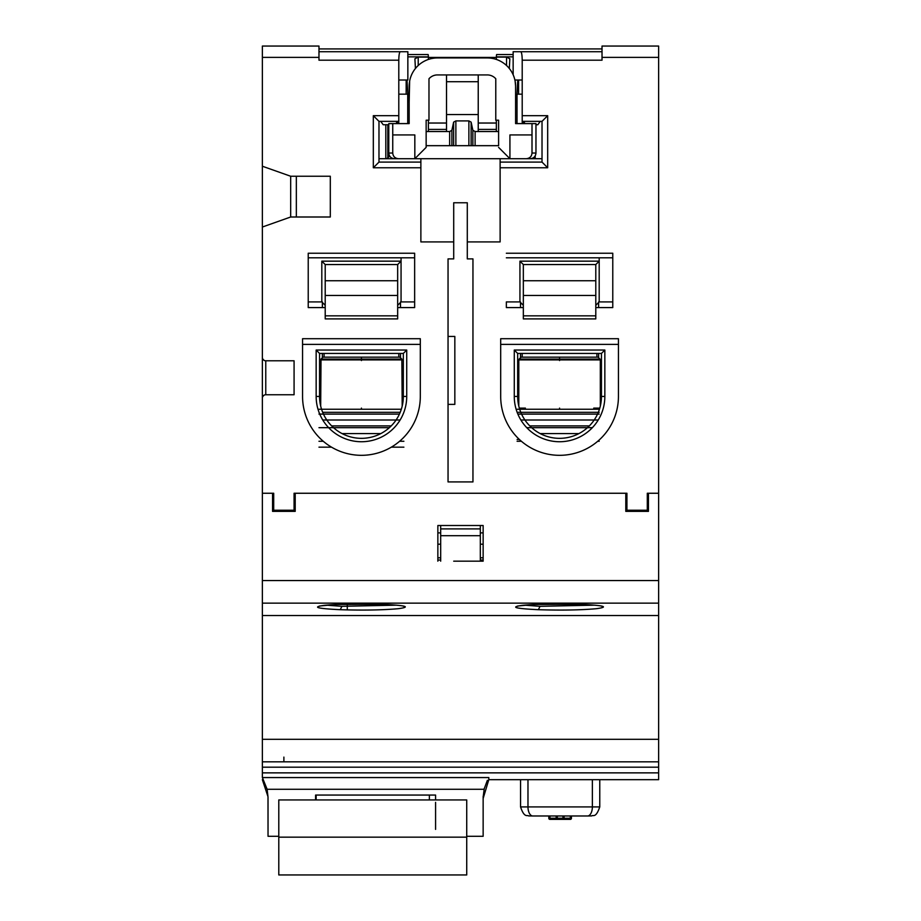 <?xml version="1.0" encoding="UTF-8"?>
<svg xmlns="http://www.w3.org/2000/svg" width="921" height="921" viewBox="0 0 921 921"><rect width="100%" height="100%" fill="white"/><g stroke="black" fill="none" stroke-linecap="round" stroke-linejoin="round"><path stroke-width="1.38" d="M294.075 511.362L294.075 493.253L626.925 493.253L626.925 510.234L647.302 510.234L626.925 510.234L626.925 511.362L626.925 507.172L625.796 507.172M598.615 301.973L598.615 307.579M520.503 301.961L520.503 307.579M523.335 315.834L595.795 315.834M523.335 280.744L595.795 280.744M540.178 433.584L578.952 433.584M520.883 419.999L598.247 419.999M517.107 409.246L599.456 409.246M522.552 357.164L521.067 357.164L519.133 359.098L598.017 359.098M526.064 357.164L532.465 357.164M570.606 357.164L587.828 357.164M596.739 357.164L598.051 357.164L599.985 359.098L600.308 359.892L598.328 359.892M600.319 378.439A3.396 3.396 6 0 0 601.448 378.853M517.671 378.853A3.396 3.396 6 0 0 518.799 378.439M596.923 353.434L596.923 357.164L598.615 357.164L598.615 353.434M522.195 357.164L596.923 357.164L522.195 357.164L522.195 353.434L522.195 357.164L520.503 357.164L520.503 353.434M295.204 507.172L294.075 507.172L295.204 507.172M400.497 301.973L400.497 307.579M322.373 301.961L322.373 307.579M325.205 315.834L397.665 315.834L325.205 315.834M325.205 280.744L397.665 280.744M318.977 447.169L331.548 447.169M391.333 447.169L403.893 447.169M342.048 433.584L380.822 433.584M322.753 419.999L400.117 419.999M318.977 409.246L401.326 409.246L321.544 409.246L361.435 409.246L361.435 408.107C308.857 408.107 308.857 408.107 361.435 408.107C414.013 408.107 414.013 408.107 361.435 408.107M324.422 357.164L322.937 357.164L321.003 359.098L401.855 359.098L402.189 406.138M327.945 357.164L389.698 357.164M398.609 357.164L399.933 357.164L401.855 359.098M402.189 378.439A3.396 3.396 99.8 0 0 403.329 378.853M319.552 378.853A3.396 3.396 99.8 0 0 320.681 378.439M400.497 353.434L400.497 357.164L324.077 357.164L324.077 353.434L324.077 357.164L322.373 357.164L322.373 353.434M387.407 357.164L375.008 357.164M361.435 358.292L361.435 359.892L320.681 359.892L402.189 359.892L361.435 359.892M350.256 357.164L336.257 357.164M324.077 357.164L398.793 357.164L398.793 353.434M428.392 129.401L446.524 129.401M478.229 129.401L496.35 129.401M496.35 123.034L478.229 123.034M446.524 123.034L428.392 123.034M330.305 176.245L330.305 216.999L330.305 176.245L290.679 176.245L262.37 166.229L262.37 57.367L318.977 57.367L318.977 46.05L262.37 46.05L262.37 119.638M389.18 156.582L389.18 155.096L389.18 156.582L386.751 158.7M533.063 157.986L534.249 158.7M262.37 464.944L262.37 603.14L262.37 580.552L658.63 580.552L658.63 779.684L488.809 779.684L483.145 798.461L483.145 796.308M330.305 216.999L290.679 216.999L290.679 176.245L262.37 166.229L262.37 357.394A3.396 3.396 90 0 0 265.766 360.79L294.075 360.79L294.075 394.752L265.766 394.752A3.396 3.396 90 0 0 262.37 398.148L262.37 493.253L273.698 493.253L262.37 493.253L262.37 414.462M262.37 94.736L262.37 106.053M658.63 46.05L602.023 46.05L602.023 60.199L602.023 46.05L658.63 46.05L658.63 580.552M387.822 158.044L387.822 124.738L388.789 124.738L383.194 124.738L380.718 121.342M378.98 158.7L500.126 158.7L500.126 162.096L542.02 162.096L542.02 158.7L500.126 158.7L500.126 241.912L500.126 167.76L547.673 167.76L547.673 115.678L522.207 115.678L522.207 60.199C522.115 55.018 521.62 52.186 520.722 51.714L602.023 51.714L602.023 48.997M540.282 121.342L537.806 124.738L535.964 124.738M262.37 85.676L262.37 126.43L262.37 85.676M318.977 57.367L318.977 60.199L398.793 60.199L398.793 115.678L373.327 115.678L373.327 167.76L420.874 167.76L420.874 241.912L453.708 241.912L453.708 258.893L448.043 258.893L448.043 481.925L472.957 481.925L472.957 258.893L467.292 258.893L467.292 241.912L500.126 241.912M290.679 216.999L262.37 227.026L290.679 216.999M273.698 511.362L273.698 510.234L294.075 510.234L273.698 510.234L273.698 493.253M647.302 511.362L647.302 493.253L658.63 493.253L648.442 493.253L648.442 511.362L625.796 511.362L625.796 493.253L295.204 493.253L295.204 511.362L272.558 511.362L272.558 493.253M308.224 253.229L308.224 307.579L325.205 307.579L325.205 318.896L397.665 318.896L397.665 307.579L414.646 307.579L414.646 253.229L308.224 253.229L308.224 301.915L321.809 301.915L325.205 305.312L325.205 307.579M599.191 257.811L599.191 261.161L519.939 261.161L523.335 264.557L595.795 264.557L595.795 305.312L595.795 264.557L599.191 261.161L599.191 301.915L595.795 305.312L595.795 318.896L523.335 318.896L523.335 305.312L519.939 301.915L506.354 301.915L506.354 307.579L523.335 307.579M506.354 301.915L506.354 307.579M618.44 344.373L618.44 338.709L500.69 338.709L500.69 396.456A58.875 58.875 -90 0 0 559.565 455.319A58.875 58.875 -90 0 0 618.44 396.456L618.44 344.373L500.69 344.373L500.69 396.456M420.31 344.373L420.31 338.709L302.56 338.709L302.56 396.456A58.875 58.875 -90 0 0 361.435 455.319A58.875 58.875 -90 0 0 420.31 396.456L420.31 344.373L302.56 344.373L302.56 396.456M262.842 396.433L263.97 395.27M262.819 359.063L263.982 360.272M262.37 357.394L262.37 398.148L262.37 357.394M396.537 123.598L396.537 122.539L398.793 122.332L398.793 121.342L378.98 121.342L378.98 162.096L420.874 162.096L420.874 158.7M420.874 167.76L420.874 162.096M467.292 241.912L467.292 202.758L453.708 202.758L453.708 241.912M500.126 167.76L500.126 162.096M547.673 115.678L542.02 121.342L542.02 158.7M524.463 123.598L524.463 122.539L522.207 122.332L522.207 121.342L542.02 121.342L542.02 162.096L547.673 167.76M373.327 167.76L378.98 162.096M373.327 115.678L378.98 121.342M398.793 121.342L398.793 115.678M398.793 80.012L407.853 80.012L407.853 51.714L318.977 51.714L318.977 60.199M398.793 60.199C398.885 55.018 399.38 52.186 400.278 51.714M294.075 360.79L294.075 394.752M513.147 74.739L513.147 51.714L520.722 51.714M514.897 80.012L522.207 80.012M522.207 121.342L522.207 115.678M467.292 202.758L467.292 258.893M472.957 481.925L472.957 258.893M308.224 307.579L308.224 301.915M397.665 307.579L397.665 305.312L401.061 301.915L414.646 301.915M506.354 253.229L612.776 253.229L612.776 307.579L595.795 307.579M500.69 338.709L500.69 344.373M302.56 338.709L302.56 344.373M599.191 353.434L601.448 353.434L601.448 396.456L601.448 353.434L517.671 353.434L514.275 350.038L604.844 350.038L601.448 353.434L601.448 396.456L604.844 396.456L604.844 350.038M316.156 493.253L321.809 493.253M296.159 493.253L296.907 493.253M316.156 350.038L406.725 350.038L403.329 353.434L403.329 396.456L406.725 396.456A45.29 45.29 -90 0 1 362.978 441.712A45.29 45.29 -90 0 1 316.156 396.456L316.156 350.038L319.552 353.434L403.329 353.434L403.329 396.456A41.894 41.894 -90 0 1 362.862 438.315A41.894 41.894 -90 0 1 319.552 396.456L319.575 353.434M440.687 525.511L440.687 561.177M480.313 525.511L480.313 561.177M296.343 176.245L296.343 216.999M448.043 336.441L454.836 336.441L454.836 404.377L448.043 404.377M308.224 257.811L414.646 257.811M401.061 257.811L401.061 261.161L397.665 264.557L397.665 305.312L397.665 264.557L325.205 264.557L325.205 305.312L325.205 264.557L321.809 261.161L321.809 301.915M599.191 301.915L612.776 301.915M523.335 264.557L523.335 305.312L523.335 264.557M506.354 257.811L612.776 257.811M604.844 396.456A45.29 45.29 -90 0 1 561.096 441.712A45.29 45.29 -90 0 1 514.275 396.456L517.671 396.456A41.894 41.894 90 0 0 560.981 438.315A41.894 41.894 90 0 0 601.448 396.456M626.925 511.362L626.925 507.172M480.313 535.7L440.687 535.7M480.313 528.907L440.687 528.907M440.687 544.196L437.855 544.196M517.671 396.456L517.671 353.434L517.671 396.456M316.156 799.946L316.156 795.065M429.37 795.065L429.37 799.946M564.089 815.983L532.787 815.983L587.552 815.983L564.089 815.983L564.089 818.239L561.833 819.379L562.961 818.239L564.089 818.239L561.833 819.379L558.425 819.379L557.297 818.239L558.425 819.379L549.918 819.379M556.169 815.983L556.169 818.239L557.297 818.239L557.297 815.983L557.297 818.239L558.425 819.379L549.941 819.379A1.128 1.128 -179.4 0 1 548.812 818.239L548.812 818.239A1.128 1.128 0 0 0 549.941 819.379L549.941 818.239L548.812 818.239L548.812 815.983L548.812 818.239L548.812 815.983L532.787 815.983A9.06 4.824 -90 0 1 527.975 806.923L527.975 779.684M562.961 815.983L562.961 818.239L557.297 818.239M562.213 819.31L570.318 819.379A1.128 1.094 -90 0 1 570.318 819.379L570.318 818.239L570.318 819.379L571.446 818.239L571.446 815.983L587.552 815.983A9.06 4.824 -90 0 0 592.364 806.923L592.364 779.684M557.32 818.458L557.723 819.126M570.617 818.239L571.446 818.239A1.128 1.128 0.6 0 1 570.318 819.379L558.425 819.379L556.169 818.239L549.941 818.239L549.941 815.983M435.587 795.065L435.587 799.946L435.587 795.065L315.581 795.065L315.581 799.946M262.37 603.14L262.37 777.554C262.37 780.398 262.37 780.398 262.37 777.554L262.37 603.14L658.63 603.14M262.37 493.253L262.37 580.552M453.708 561.177L483.145 561.177L483.145 525.511L483.145 561.177L483.145 525.511L437.855 525.511L437.855 561.177L437.855 525.511M647.302 493.253L648.442 493.253L648.442 511.362L625.796 511.362M347.286 609.863L347.286 604.084M435.587 829.384L435.587 802.329M484.285 788.33L483.145 797.241L483.145 836.291L466.728 836.291M488.809 779.684L488.809 777.554L262.37 777.554L267.125 789.285L268.034 797.241L268.034 836.291L267.988 796.665L262.37 779.684M437.855 557.815L440.687 557.815M480.313 557.815L483.145 557.815M262.37 772.869L658.63 772.869M262.37 767.193L658.63 767.193M262.37 615.527L658.63 615.527M272.558 511.362L295.204 511.362L295.204 493.253M483.145 561.177L467.292 561.177M267.125 789.285L484.043 789.285L487.382 780.317M502.613 493.253L500.126 493.253M437.855 532.879L440.687 532.879M480.313 532.879L483.145 532.879M326.195 605.155L341.898 606.317L396.675 605.155M524.325 605.155L540.017 606.317L594.805 605.155M480.313 544.196L483.145 544.196M440.687 560.049L437.855 560.049L440.687 560.049M483.145 560.049L480.313 560.049M466.728 799.946L278.787 799.946L278.787 874.95L466.728 874.95L466.728 799.946M471.126 122.136L468.881 120.916L468.881 145.679L498.606 145.679L498.606 131.53L475.109 131.53L472.864 130.298L471.126 122.136L471.126 145.679M426.147 145.679L453.627 145.679L453.627 122.136L451.877 130.298L449.644 131.53L446.524 131.53L446.524 114.549L478.229 114.549L478.229 131.53M468.881 145.679L453.627 145.679M468.881 120.916L455.872 120.916L453.627 122.136M498.606 145.679L498.606 120.202L495.774 120.202L495.774 78.757A11.317 11.317 90 0 0 487.278 74.923L437.463 74.923A11.317 11.317 90 0 0 428.979 78.757L428.979 120.202L426.147 120.202L426.147 147.383L414.83 158.7L398.413 158.7C394.948 158.343 393.06 156.455 392.749 153.036L392.749 134.927L392.749 153.036L388.789 153.036C389.123 156.478 391.011 158.366 394.453 158.7M509.923 134.927L509.923 158.7L414.83 158.7L414.83 134.927L392.749 134.927L392.749 123.598L409.166 123.598L409.166 86.24A28.309 28.309 -90 0 1 437.463 57.942L487.278 57.942A28.309 28.309 -90 0 1 515.587 86.24L515.587 123.598L535.964 123.598L535.964 153.036L532.004 153.036C531.693 156.455 529.805 158.343 526.34 158.7L509.923 158.7L498.606 147.383L509.923 158.7L509.923 134.927L532.004 134.927L532.004 153.036M426.147 131.53L446.524 131.53M446.524 74.923L446.524 125.866L446.524 81.716L478.229 81.716L478.229 74.923M446.524 119.672L446.524 117.197M478.229 114.549L478.229 81.716M515.115 81.083L515.587 85.975M515.587 102.093L516.451 102.093L516.704 99.79L517.763 80.012M409.638 81.083L409.166 102.093L408.302 102.093L406.99 80.012M496.35 131.53L496.35 120.202M496.361 59.428L496.373 56.849A22.645 0.587 -90 0 1 496.626 54.546L513.147 54.546M506.538 65.495L506.538 57.102L496.361 57.102M522.207 94.161L517.026 94.161L517.026 123.598M518.592 80.012L518.592 94.161M509.325 68.488L509.843 58.771L506.538 57.102M409.166 102.093L409.166 123.598M428.392 59.428L428.38 56.849A22.645 0.587 -90 0 0 428.127 54.546L407.853 54.546M428.392 131.53L428.392 120.202M530.151 157.226L528.873 158.101M394.602 157.226L395.892 158.101M418.215 65.495L418.215 57.102L428.392 57.102M406.161 80.012L406.161 94.161M398.793 94.161L407.727 94.161L407.727 123.598M415.429 68.488L414.899 58.771L418.215 57.102M396.767 122.516L396.767 123.598M388.789 153.036L388.789 123.598L392.749 123.598L392.749 134.927M532.004 134.927L532.004 123.598M626.925 503.775L625.796 503.775M523.335 295.457L595.795 295.457M599.191 441.263L597.752 441.263M521.378 441.263L517.107 441.263M517.107 439.49L519.398 439.49M592.364 427.678L526.766 427.678M529.782 425.905L589.348 425.905M599.191 414.093L517.855 414.093M517.153 412.32L599.191 412.32M559.565 409.246L559.565 408.107C506.976 408.107 506.976 408.107 559.565 408.107C612.143 408.107 612.143 408.107 559.565 408.107M519.329 408.107L525.396 408.107M593.734 408.107L599.801 408.107M559.565 359.892L518.799 359.892L600.319 359.892L559.565 359.892L559.565 358.292M521.113 359.098L519.145 359.098L518.811 359.892L518.799 406.115M559.565 359.432L559.565 360.56M294.075 503.775L295.204 503.775M325.205 295.457L397.665 295.457M403.893 441.263L399.622 441.263M323.248 441.263L318.977 441.263M389.364 427.678L318.977 427.678M331.652 425.905L391.218 425.905M399.438 414.093L318.977 414.093M322.672 412.32L400.209 412.32M401.326 409.246L325.194 409.246M331.997 359.098L322.983 359.098M399.887 359.098L390.872 359.098M361.435 359.432L361.435 360.56M428.392 57.413L496.361 57.413M385.818 158.7L385.818 124.738M535.182 155.902L535.182 158.7M602.023 57.367L658.63 57.367M602.023 60.199L522.207 60.199M265.766 360.79L265.766 394.752M401.061 301.915L401.061 261.161L321.809 261.161M519.939 261.161L519.939 301.915M514.275 396.456L514.275 350.038M406.725 396.456L406.725 350.038M403.329 396.456L403.329 353.434M319.552 396.456L316.156 396.456M532.787 815.983L528.573 815.914C527.365 814.671 524.394 818.458 520.561 806.923L599.767 806.923L599.767 779.684M587.552 815.983L591.754 815.914C593.101 814.521 595.703 818.723 599.767 806.923M570.318 815.983L570.318 818.239L564.089 818.239M570.318 819.379A1.128 1.128 0 0 0 571.446 818.251L570.318 818.239M283.887 757.108L283.887 760.873M262.37 761.828L658.63 761.828M262.37 739.298L658.63 739.298M340.263 609.702C363.335 610.416 382.664 610.082 398.263 608.7C411.365 606.916 406.149 605.442 382.606 604.291C359.535 603.577 340.206 603.911 324.595 605.293C311.505 607.077 316.72 608.551 340.263 609.702L341.898 606.317M580.725 604.291C557.666 603.577 538.325 603.911 522.725 605.293C509.624 607.077 514.851 608.551 538.394 609.702C561.453 610.416 580.794 610.082 596.394 608.7C609.495 606.904 604.268 605.442 580.725 604.291L533.72 604.498L517.66 606.018M580.472 604.28L580.598 604.291C603.117 605.35 602.38 606.548 601.804 606.237L601.471 606.018M540.017 606.317L538.394 609.702M466.728 837.166L278.787 837.166M455.872 145.679L455.872 120.916M472.864 145.679L472.864 130.298M451.877 145.679L451.877 130.298M475.109 145.679L475.109 131.53M449.644 145.679L449.644 131.53M515.587 99.79L516.704 99.79M409.166 99.79L408.049 99.79M496.373 56.849L513.147 56.849M428.38 56.849L407.853 56.849M600.319 406.138L600.319 359.892M320.681 406.115L321.015 359.098M318.977 48.917L602.023 48.917M520.561 806.923L520.561 779.684M268.034 836.291L278.787 836.291M403.34 606.018L403.674 606.237C404.261 606.548 404.987 605.35 382.48 604.291L335.601 604.498L319.529 606.018M535.964 153.036C535.631 156.478 533.743 158.366 530.3 158.7"/></g></svg>

